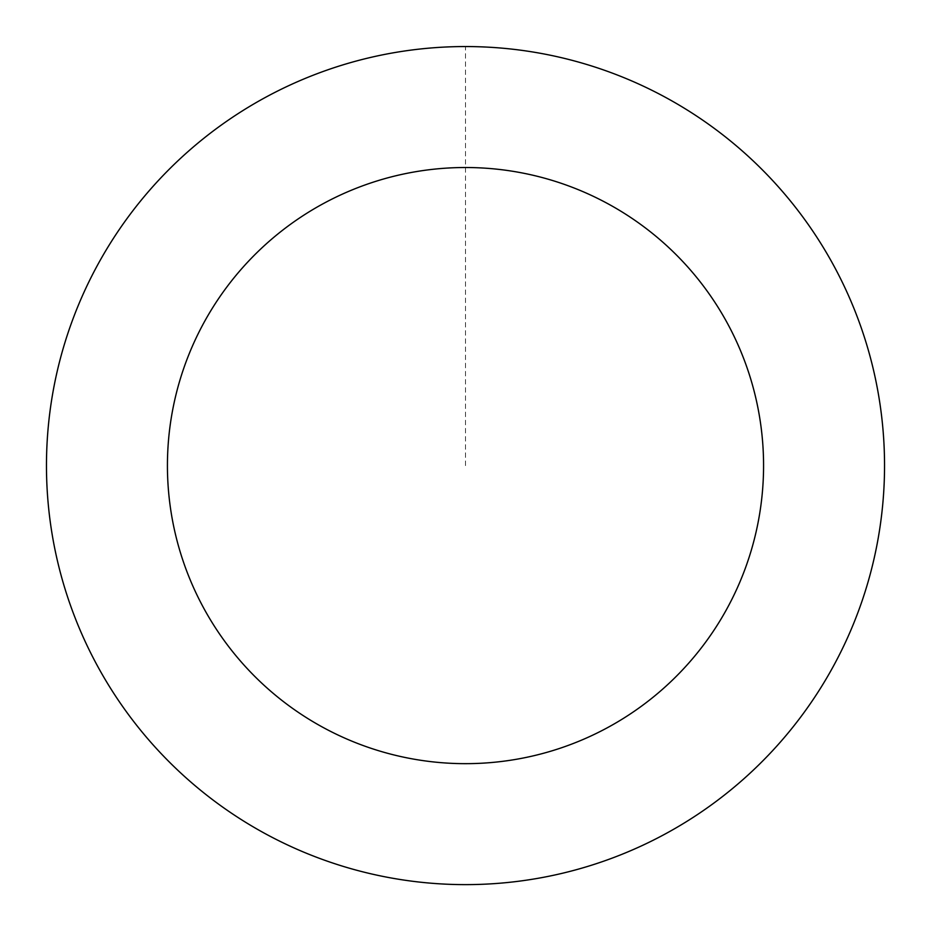 <?xml version="1.0" encoding="UTF-8"?>
<svg xmlns="http://www.w3.org/2000/svg" width="931" height="931" viewBox="0 0 931 931"><rect width="100%" height="100%" fill="white"/><g stroke="black" fill="none" stroke-linecap="round" stroke-linejoin="round"><path stroke-width="0.7" stroke-dasharray="4.66 3.49" d="M96.743 664.513A418.997 418.997 0 0 1 477.603 46.771A418.997 418.997 0 0 1 822.154 685.484A418.997 418.997 0 0 1 96.743 664.513A418.973 418.973 0 0 0 664.42 834.339A418.973 418.973 0 0 0 834.246 266.673A418.973 418.973 0 0 0 266.58 96.836A418.973 418.973 0 0 0 96.754 664.501A418.997 418.997 0 0 1 477.603 46.771A418.997 418.997 0 0 1 822.154 685.484A418.997 418.997 0 0 1 96.743 664.513M96.696 664.536A419.043 419.043 0 0 0 664.443 834.385A419.043 419.043 0 0 0 834.304 266.638A419.043 419.043 0 0 0 266.557 96.789A419.043 419.043 0 0 0 96.696 664.536M834.304 266.638A419.043 419.043 0 0 0 108.811 245.668A419.043 419.043 0 0 0 453.385 884.45A419.043 419.043 0 0 0 834.304 266.638M465.5 465.593L465.5 46.597"/><path stroke-width="1.4" d="M834.304 266.638A419.043 419.043 0 0 0 108.811 245.668A419.043 419.043 0 0 0 453.385 884.45A419.043 419.043 0 0 0 834.304 266.638M727.833 324.069A298.071 298.071 0 0 0 211.779 309.15A298.071 298.071 0 0 0 456.888 763.536A298.071 298.071 0 0 0 727.833 324.069"/></g></svg>
